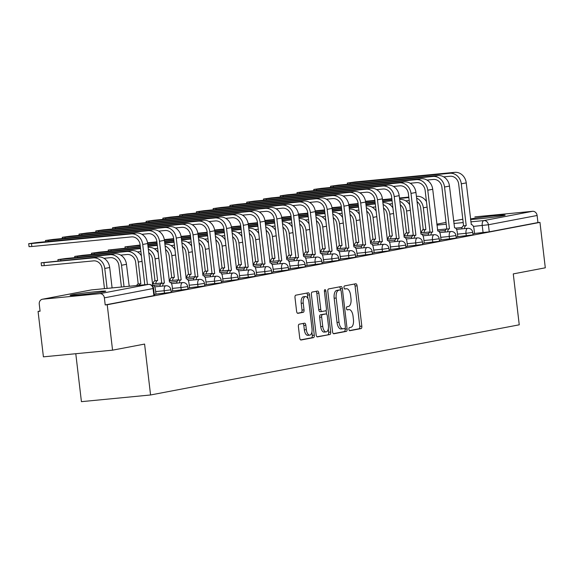 <?xml version="1.0" encoding="UTF-8"?>
<svg xmlns="http://www.w3.org/2000/svg" width="574" height="574" viewBox="0 0 574 574"><rect width="100%" height="100%" fill="white"/><g stroke="black" fill="none" stroke-linecap="round" stroke-linejoin="round"><path stroke-width="0.86" d="M348.899 329.289A1.579 0.746 84.5 0 0 349.788 330.724A1.579 0.746 84.5 0 0 349.817 330.717L361.032 328.586A2.26 1.069 84.5 0 0 361.821 326.147L357.085 285.809A2.26 1.069 84.5 0 0 355.808 283.764A2.26 1.069 84.5 0 0 355.765 283.771L344.558 285.902A1.579 0.746 84.5 0 0 343.998 287.61A1.579 0.746 84.5 0 0 344.888 289.045A1.579 0.746 84.5 0 0 344.924 289.038L346.373 288.765A7.225 3.422 84.5 0 1 346.524 288.744A7.225 3.422 84.5 0 1 350.592 295.294L350.987 298.652A7.225 3.422 84.5 0 1 348.454 306.466L347.005 306.738A1.579 0.746 84.5 0 0 346.445 308.453A1.579 0.746 84.5 0 0 347.342 309.881A1.579 0.746 84.5 0 0 347.37 309.881L348.82 309.601A7.225 3.422 84.5 0 1 348.97 309.58A7.225 3.422 84.5 0 1 353.039 316.131L353.433 319.496A7.225 3.422 84.5 0 1 350.901 327.309L349.451 327.582A1.579 0.746 84.5 0 0 348.899 329.289M103.664 291.743A17.945 0.689 -6.7 0 0 105.76 291.162A17.945 0.689 -6.7 0 0 92.22 292.08A17.945 0.689 -6.7 0 0 72.216 294.778A17.945 0.689 -6.7 0 0 70.121 295.352A17.945 0.689 -6.7 0 0 83.653 294.433A17.945 0.689 -6.7 0 0 103.664 291.743M470.544 219.44A17.945 0.689 -6.7 0 0 485.999 218.091A17.945 0.689 -6.7 0 0 503.082 215.716A17.945 0.689 -6.7 0 0 505.177 215.142A17.945 0.689 -6.7 0 0 491.638 216.061A17.945 0.689 -6.7 0 0 471.634 218.759A17.945 0.689 -6.7 0 0 470.486 218.995M299.19 324.202A2.26 1.069 84.5 0 0 298.401 326.642L299.728 337.964A2.26 1.069 84.5 0 0 301.006 340.009A2.26 1.069 84.5 0 0 301.049 340.002L313.497 337.634A2.26 1.069 84.5 0 0 314.294 335.187L309.551 294.857A2.26 1.069 84.5 0 0 308.281 292.805A2.26 1.069 84.5 0 0 308.231 292.812L295.782 295.187A2.26 1.069 84.5 0 0 294.993 297.626L296.6 311.295A2.26 1.069 84.5 0 0 297.87 313.339A2.26 1.069 84.5 0 0 297.92 313.332L303.244 312.321A2.26 1.069 84.5 0 0 304.033 309.881L303.237 303.101A6.041 2.863 84.5 0 1 305.483 296.55A6.041 2.863 84.5 0 1 308.884 302.024L312.005 328.579A6.041 2.863 84.5 0 1 309.759 335.13A6.041 2.863 84.5 0 1 306.358 329.655L305.842 325.228A2.26 1.069 84.5 0 0 304.564 323.184A2.26 1.069 84.5 0 0 304.521 323.191L299.19 324.202M539.962 222.375L545.3 267.807L513.271 273.898L519.248 324.812L150.567 394.977L144.591 344.07L112.561 350.169L107.223 304.737L539.962 222.375L537.946 222.569L537.113 215.487L488.424 224.757L473.378 226.407M332.547 331.715A2.26 1.069 84.5 0 0 333.817 333.767A2.26 1.069 84.5 0 0 333.86 333.759L346.309 331.385A2.26 1.069 84.5 0 0 347.105 328.945L342.362 288.607A2.26 1.069 84.5 0 0 341.092 286.562A2.26 1.069 84.5 0 0 341.049 286.57L328.593 288.937A2.26 1.069 84.5 0 0 327.804 291.377L332.547 331.715M329.906 334.513L317.458 336.881A2.26 1.069 84.5 0 1 317.408 336.888A2.26 1.069 84.5 0 1 316.138 334.836L311.402 294.505A2.26 1.069 84.5 0 1 312.191 292.058L317.515 291.047A2.26 1.069 84.5 0 1 317.566 291.04A2.26 1.069 84.5 0 1 318.835 293.084L320.758 309.443A2.26 1.069 84.5 0 0 322.028 311.495A2.26 1.069 84.5 0 0 322.079 311.488L325.609 310.814A2.26 1.069 84.5 0 0 326.405 308.374L324.403 291.341A1.579 0.746 84.5 0 1 324.992 289.626A1.579 0.746 84.5 0 1 325.881 291.061L330.696 332.066A2.26 1.069 84.5 0 1 329.906 334.513L317.013 336.773M112.561 350.169L43.409 356.841L38.071 311.409L40.065 311.029M75.79 353.713L81.422 401.656L150.567 394.977M107.223 304.737L105.207 304.93L104.375 297.849A4.599 4.047 -100.8 0 0 99.804 293.673L42.749 299.183A4.599 4.047 -100.8 0 0 42.426 299.226A4.599 4.047 -100.8 0 0 39.254 304.141L40.087 311.216L38.071 311.409M537.946 222.569L489.256 231.831L474.547 233.453M474.849 216.943A4.599 4.047 79.2 0 1 475.172 216.864A4.599 4.047 79.2 0 1 475.494 216.821L532.55 211.311A4.599 4.047 79.2 0 1 537.113 215.487M456.143 237.112L457.801 236.775M439.375 240.305L441.033 239.968M422.608 243.498L424.265 243.161M405.84 246.691L407.497 246.354M389.072 249.884L390.729 249.539M372.304 253.069L374.212 252.711L373.394 247.946A4.599 2.181 84.5 0 0 370.804 243.771A4.599 2.181 84.5 0 0 370.711 243.785L365.638 202.041A11.616 10.217 -100.8 0 0 354.108 191.494L254.411 201.115L246.684 202.206L249.468 202.055L249.597 203.153M355.536 256.262L357.444 255.896L356.626 251.132A4.599 2.181 84.5 0 0 354.036 246.964A4.599 2.181 84.5 0 0 353.943 246.978L348.87 205.227A11.616 10.217 -100.8 0 0 337.34 194.686L237.643 204.308L229.916 205.399L232.7 205.248L232.829 206.346M338.768 259.455L340.676 259.089L339.858 254.325A4.599 2.181 84.5 0 0 337.268 250.156A4.599 2.181 84.5 0 0 337.175 250.171L332.102 208.419A11.616 10.217 -100.8 0 0 320.572 197.872L220.875 207.501L213.148 208.584L215.932 208.441L216.061 209.539M322 262.648L323.908 262.282L323.09 257.518A4.599 2.181 84.5 0 0 320.5 253.349A4.599 2.181 84.5 0 0 320.407 253.364L315.334 211.612A11.616 10.217 -100.8 0 0 303.804 201.065L204.107 210.694L196.38 211.777L199.164 211.634L199.293 212.732M305.232 265.834L307.14 265.475L306.322 260.711A4.599 2.181 84.5 0 0 303.732 256.542A4.599 2.181 84.5 0 0 303.639 256.549L298.566 214.805A11.616 10.217 -100.8 0 0 287.036 204.258L187.339 213.88L179.612 214.97L182.396 214.827L182.525 215.917M288.464 269.027L290.372 268.668L289.554 263.904A4.599 2.181 84.5 0 0 286.964 259.728A4.599 2.181 84.5 0 0 286.871 259.742L281.798 217.998A11.616 10.217 -100.8 0 0 270.268 207.451L170.571 217.072L162.844 218.163L165.628 218.012L165.757 219.11M271.696 272.219L273.604 271.854L272.786 267.089A4.599 2.181 84.5 0 0 270.196 262.921A4.599 2.181 84.5 0 0 270.103 262.935L265.03 221.184A11.616 10.217 -100.8 0 0 253.5 210.644L153.803 220.265L146.076 221.356L148.86 221.205L148.989 222.303M254.928 275.412L256.836 275.046L256.018 270.282A4.599 2.181 84.5 0 0 253.428 266.114A4.599 2.181 84.5 0 0 253.335 266.128L248.262 224.377A11.616 10.217 -100.8 0 0 236.732 213.829L137.035 223.458L129.308 224.542L132.092 224.398L132.221 225.496M238.16 278.605L239.817 278.261M221.392 281.791L223.049 281.454M204.624 284.984L206.281 284.647M187.856 288.177L189.513 287.839M171.088 291.37L172.745 291.032M154.32 294.562L155.977 294.218M164.48 293.271L164.186 290.76L170.909 289.813L171.203 292.324L155.963 294.089M181.248 290.078L180.953 287.567L187.676 286.62L187.971 289.131L172.731 290.903M198.016 286.885L197.721 284.374L204.444 283.427L204.739 285.938L189.499 287.71M214.784 283.692L214.489 281.181L221.212 280.234L221.507 282.745L206.267 284.517M231.552 280.499L231.257 277.988L237.98 277.048L238.275 279.56L223.035 281.325M248.32 277.314L248.025 274.803L254.748 273.855L255.043 276.367L239.803 278.132M265.088 274.121L264.793 271.61L271.516 270.663L271.811 273.174L256.571 274.946M281.856 270.928L281.561 268.417L288.284 267.47L288.579 269.981L273.339 271.753M298.623 267.735L298.329 265.224L305.052 264.277L305.346 266.788L290.107 268.56M315.391 264.549L315.097 262.038L321.82 261.091L322.114 263.602L306.875 265.367M332.159 261.357L331.865 258.845L338.588 257.898L338.882 260.409L323.636 262.174M348.927 258.164L348.633 255.652L355.356 254.705L355.65 257.217L340.404 258.989M365.695 254.971L365.401 252.46L372.124 251.512L372.418 254.024L357.172 255.796M382.463 251.778L382.169 249.267L388.892 248.327L389.186 250.838L373.939 252.603M399.231 248.592L398.937 246.081L405.66 245.134L405.954 247.645L390.707 249.41M415.999 245.399L415.705 242.888L422.428 241.941L422.722 244.452L407.475 246.217M432.767 242.206L432.473 239.695L439.196 238.748L439.49 241.259L424.243 243.032M449.535 239.014L449.241 236.502L455.964 235.555L456.258 238.067L441.011 239.839M466.303 235.821L466.009 233.309L472.732 232.37L473.026 234.881L457.779 236.646M472.911 233.927L474.569 233.582M105.207 304.93L154.435 295.517L153.602 288.435L104.375 297.849M347.105 309.766A7.225 3.422 84.5 0 0 347.019 309.773L348.82 309.601M344.658 288.93A7.225 3.422 84.5 0 0 344.565 288.93L346.373 288.765M349.451 330.602L359.015 328.78A2.26 1.069 84.5 0 0 359.805 326.341L355.069 286.003A2.26 1.069 84.5 0 0 354.187 284.065M340.482 289.956L340.346 288.801A2.26 1.069 84.5 0 0 339.471 286.871M333.422 333.652L344.292 331.585A2.26 1.069 84.5 0 0 345.089 329.139L344.996 328.357M344.78 328.472A1.579 0.746 84.5 0 0 345.34 326.764L341.178 291.355A1.579 0.746 84.5 0 0 340.289 289.92A1.579 0.746 84.5 0 0 340.253 289.927L338.725 290.222A7.225 3.422 84.5 0 0 336.192 298.035L339.033 322.236A7.225 3.422 84.5 0 0 343.101 328.78A7.225 3.422 84.5 0 0 343.252 328.766L344.78 328.472M338.301 290.114A1.579 0.746 84.5 0 0 338.273 290.114A1.579 0.746 84.5 0 0 338.237 290.121L340.253 289.927M342.958 328.794L341.236 328.959A7.225 3.422 84.5 0 1 341.085 328.981A7.225 3.422 84.5 0 1 337.017 322.43L334.176 298.229A7.225 3.422 84.5 0 1 336.708 290.415L338.237 290.121M321.985 311.495L320.062 311.682A2.26 1.069 84.5 0 1 320.012 311.689A2.26 1.069 84.5 0 1 318.742 309.637L316.819 293.285A2.26 1.069 84.5 0 0 315.944 291.348M326.111 310.398L326.556 314.165M328.285 328.902L328.68 332.26L330.696 332.066M322.753 326.419A6.041 2.863 84.5 0 0 326.154 331.894A6.041 2.863 84.5 0 0 328.4 325.343L327.295 315.994A2.26 1.069 84.5 0 0 326.025 313.942A2.26 1.069 84.5 0 0 325.982 313.949L322.445 314.624A2.26 1.069 84.5 0 0 321.655 317.063L322.753 326.419L320.737 326.613A6.041 2.863 84.5 0 0 324.138 332.088L326.154 331.894M324.059 314.136A2.26 1.069 84.5 0 0 324.009 314.136A2.26 1.069 84.5 0 0 323.966 314.143L325.982 313.949M320.737 326.613L319.639 317.257A2.26 1.069 84.5 0 1 320.428 314.817L323.966 314.143M327.89 334.707A2.26 1.069 84.5 0 0 328.68 332.26M309.759 335.13L307.75 335.324A6.041 2.863 84.5 0 1 304.342 329.849L303.825 325.422A2.26 1.069 84.5 0 0 302.95 323.492M305.483 296.55L303.467 296.744A6.041 2.863 84.5 0 0 301.221 303.294L303.237 303.101M297.476 313.232L301.228 312.514A2.26 1.069 84.5 0 0 302.017 310.075L301.221 303.294M307.958 298.667L307.535 295.05A2.26 1.069 84.5 0 0 306.659 293.113M300.611 339.894L311.481 337.828A2.26 1.069 84.5 0 0 312.278 335.388L311.89 332.138M374.879 200.369L365.53 201.287M421.467 232.786A4.599 2.181 -95.5 0 1 423.11 229.787L425.886 229.5L423.339 207.817A11.616 10.217 -100.8 0 0 416.602 198.095M425.886 229.5L425.729 229.535A4.599 2.181 84.5 0 0 424.093 232.535M417.018 201.596A8.624 7.591 79.2 0 1 420.72 208.068L423.268 229.758M405.761 200.85L409.183 200.52M426.453 201.56A11.616 10.217 -100.8 0 0 416.753 196.33L416.401 196.358M408.781 197.097L399.454 197.994M391.834 198.733L382.499 199.63M408.839 197.556L399.504 198.453M391.884 199.192L382.557 200.089M374.937 200.828L365.602 201.732M474.569 233.611L474.002 228.796A4.599 2.181 84.5 0 0 471.412 224.628A4.599 2.181 84.5 0 0 471.319 224.642L466.246 182.891A11.616 10.217 -100.8 0 0 454.716 172.344L355.019 181.965L347.292 183.056L350.075 182.912L350.205 184.003M461.79 228.897A4.599 2.181 -95.5 0 1 463.426 225.891L466.21 225.611L461.302 183.831A11.616 10.217 -100.8 0 0 449.765 173.283L350.075 182.912M443.724 176.871L450.116 176.254A8.624 7.591 79.2 0 1 458.683 184.082L463.591 225.862M466.21 225.611L466.052 225.639A4.599 2.181 84.5 0 0 464.409 228.646M358.111 203.562L348.762 204.48M404.699 235.979A4.599 2.181 -95.5 0 1 406.342 232.979L409.119 232.692L406.571 211.002A11.616 10.217 -100.8 0 0 399.834 201.28M409.119 232.692L408.961 232.728A4.599 2.181 84.5 0 0 407.325 235.727M400.25 204.789A8.624 7.591 79.2 0 1 403.953 211.261L406.5 232.951M388.993 204.043L392.415 203.713M409.685 204.753A11.616 10.217 -100.8 0 0 399.985 199.515L399.633 199.551M392.013 200.29L382.686 201.187M375.066 201.926L365.731 202.823M392.071 200.749L382.736 201.646M375.116 202.385L365.789 203.282M358.169 204.021L348.834 204.918M341.343 206.755L331.994 207.673M387.931 239.171A4.599 2.181 -95.5 0 1 389.574 236.172L392.351 235.885L389.803 214.195A11.616 10.217 -100.8 0 0 383.066 204.473M392.351 235.885L392.193 235.914A4.599 2.181 84.5 0 0 390.557 238.92M383.482 207.982A8.624 7.591 79.2 0 1 387.185 214.454L389.732 236.136M372.225 207.236L375.647 206.905M392.917 207.946A11.616 10.217 -100.8 0 0 383.217 202.708L382.865 202.744M375.245 203.476L365.918 204.38M358.298 205.119L348.963 206.016M375.303 203.935L365.968 204.839M358.348 205.571L349.021 206.475M341.401 207.214L332.066 208.111M457.801 236.797L457.234 231.989A4.599 2.181 84.5 0 0 454.644 227.813A4.599 2.181 84.5 0 0 454.551 227.828L449.478 186.084A11.616 10.217 -100.8 0 0 437.948 175.536L338.251 185.158L330.524 186.249L333.307 186.098L333.437 187.196M445.022 232.09A4.599 2.181 -95.5 0 1 446.658 229.083L449.442 228.804L444.534 187.024A11.616 10.217 -100.8 0 0 432.997 176.476L333.307 186.098M426.956 180.064L433.348 179.447A8.624 7.591 79.2 0 1 441.915 187.275L446.823 229.055M449.442 228.804L449.284 228.832A4.599 2.181 84.5 0 0 447.641 231.831M441.033 239.989L440.466 235.175A4.599 2.181 84.5 0 0 437.876 231.006A4.599 2.181 84.5 0 0 437.783 231.021L432.71 189.277A11.616 10.217 -100.8 0 0 421.18 178.729L321.483 188.351L313.756 189.442L316.539 189.291L316.669 190.389M428.254 235.275A4.599 2.181 -95.5 0 1 429.89 232.276L432.674 231.996L427.766 190.216A11.616 10.217 -100.8 0 0 416.229 179.669L316.539 189.291M410.188 183.25L416.581 182.632A8.624 7.591 79.2 0 1 425.147 190.468L430.055 232.248M432.674 231.996L432.516 232.025A4.599 2.181 84.5 0 0 430.873 235.024M324.575 209.941L315.226 210.866M371.163 242.364A4.599 2.181 -95.5 0 1 372.806 239.358L375.583 239.078L373.035 217.388A11.616 10.217 -100.8 0 0 366.298 207.666M375.583 239.078L375.425 239.107A4.599 2.181 84.5 0 0 373.789 242.113M366.714 211.175A8.624 7.591 79.2 0 1 370.417 217.639L372.964 239.329M355.457 210.428L358.879 210.098M376.149 211.139A11.616 10.217 -100.8 0 0 366.449 205.901L366.097 205.937M358.477 206.669L349.15 207.573M341.53 208.305L332.195 209.209M358.535 207.128L349.2 208.032M341.58 208.764L332.253 209.668M324.633 210.4L315.298 211.304M307.808 213.133L298.458 214.052M354.395 245.557A4.599 2.181 -95.5 0 1 356.038 242.551L358.822 242.271L356.267 220.581A11.616 10.217 -100.8 0 0 349.53 210.859M358.822 242.271L358.657 242.3A4.599 2.181 84.5 0 0 357.021 245.299M349.946 214.36A8.624 7.591 79.2 0 1 353.649 220.832L356.196 242.522M338.689 213.621L342.111 213.291M359.381 214.324A11.616 10.217 -100.8 0 0 349.681 209.094L349.329 209.13M341.709 209.862L332.382 210.766M324.762 211.497L315.427 212.402M341.767 210.321L332.432 211.218M324.812 211.957L315.485 212.861M307.865 213.593L298.53 214.497M291.04 216.326L281.691 217.245M337.627 248.743A4.599 2.181 -95.5 0 1 339.27 245.744L342.054 245.457L339.499 223.774A11.616 10.217 -100.8 0 0 332.762 214.052M342.054 245.457L341.889 245.493A4.599 2.181 84.5 0 0 340.253 248.492M333.178 217.553A8.624 7.591 79.2 0 1 336.881 224.025L339.428 245.715M321.921 216.807L325.343 216.477M342.613 217.517A11.616 10.217 -100.8 0 0 332.913 212.287L332.561 212.315M324.941 213.054L315.614 213.951M307.994 214.69L298.659 215.587M324.999 213.514L315.664 214.411M308.044 215.15L298.717 216.046M291.097 216.785L281.762 217.682M424.265 243.182L423.698 238.368A4.599 2.181 84.5 0 0 421.108 234.199A4.599 2.181 84.5 0 0 421.015 234.214L415.942 192.462A11.616 10.217 -100.8 0 0 404.412 181.915L304.715 191.544L296.988 192.627L299.772 192.484L299.901 193.582M411.486 238.468A4.599 2.181 -95.5 0 1 413.122 235.469L415.906 235.182L410.998 193.402A11.616 10.217 -100.8 0 0 399.461 182.862L299.772 192.484M393.42 186.442L399.813 185.825A8.624 7.591 79.2 0 1 408.379 193.66L413.287 235.44M415.906 235.182L415.748 235.218A4.599 2.181 84.5 0 0 414.105 238.217M407.497 246.375L406.93 241.561A4.599 2.181 84.5 0 0 404.34 237.392A4.599 2.181 84.5 0 0 404.247 237.406L399.174 195.655A11.616 10.217 -100.8 0 0 387.644 185.108L287.947 194.737L280.22 195.82L283.004 195.677L283.133 196.774M394.718 241.661A4.599 2.181 -95.5 0 1 396.354 238.662L399.138 238.375L394.23 196.595A11.616 10.217 -100.8 0 0 382.693 186.048L283.004 195.677M376.652 189.635L383.045 189.018A8.624 7.591 79.2 0 1 391.611 196.853L396.519 238.626M399.138 238.375L398.98 238.404A4.599 2.181 84.5 0 0 397.337 241.41M390.729 249.568L390.162 244.754A4.599 2.181 84.5 0 0 387.572 240.585A4.599 2.181 84.5 0 0 387.479 240.592L382.406 198.848A11.616 10.217 -100.8 0 0 370.876 188.301L271.179 197.922L263.452 199.013L266.236 198.869L266.365 199.96M377.95 244.854A4.599 2.181 -95.5 0 1 379.586 241.848L382.37 241.568L377.462 199.788A11.616 10.217 -100.8 0 0 365.925 189.241L266.236 198.869M359.884 192.828L366.277 192.211A8.624 7.591 79.2 0 1 374.844 200.039L379.751 241.819M382.37 241.568L382.212 241.597A4.599 2.181 84.5 0 0 380.569 244.603M274.272 219.519L264.923 220.438M320.859 251.936A4.599 2.181 -95.5 0 1 322.502 248.937L325.286 248.65L322.732 226.96A11.616 10.217 -100.8 0 0 315.994 217.237M325.286 248.65L325.121 248.678A4.599 2.181 84.5 0 0 323.485 251.685M316.41 220.746A8.624 7.591 79.2 0 1 320.113 227.218L322.66 248.901M305.153 220L308.575 219.67M325.845 220.71A11.616 10.217 -100.8 0 0 316.145 215.472L315.793 215.508M308.173 216.247L298.846 217.144M291.226 217.883L281.891 218.78M308.231 216.707L298.896 217.603M291.276 218.342L281.949 219.239M274.329 219.978L264.994 220.875M361.182 248.047A4.599 2.181 -95.5 0 1 362.818 245.041L365.602 244.761L360.694 202.981A11.616 10.217 -100.8 0 0 349.157 192.434L249.468 202.055M343.116 196.021L349.509 195.404A8.624 7.591 79.2 0 1 358.076 203.232L362.983 245.012M365.602 244.761L365.444 244.789A4.599 2.181 84.5 0 0 363.801 247.789M257.504 222.712L248.155 223.63M304.091 255.129A4.599 2.181 -95.5 0 1 305.734 252.129L308.518 251.843L305.964 230.152A11.616 10.217 -100.8 0 0 299.226 220.43M308.518 251.843L308.353 251.871A4.599 2.181 84.5 0 0 306.717 254.878M299.642 223.939A8.624 7.591 79.2 0 1 303.345 230.404L305.892 252.094M288.385 223.193L291.807 222.863M309.077 223.903A11.616 10.217 -100.8 0 0 299.377 218.665L299.025 218.701M291.405 219.433L282.078 220.337M274.458 221.069L265.123 221.973M291.463 219.892L282.128 220.796M274.508 221.528L265.181 222.432M257.561 223.164L248.226 224.068M344.414 251.233A4.599 2.181 -95.5 0 1 346.05 248.233L348.834 247.946L343.926 206.174A11.616 10.217 -100.8 0 0 332.389 195.626L232.7 205.248M326.348 199.207L332.741 198.59A8.624 7.591 79.2 0 1 341.308 206.425L346.215 248.205M348.834 247.946L348.676 247.982A4.599 2.181 84.5 0 0 347.033 250.982M240.736 225.898L231.387 226.823M287.323 258.322A4.599 2.181 -95.5 0 1 288.966 255.315L291.75 255.035L289.196 233.345A11.616 10.217 -100.8 0 0 282.458 223.623M291.75 255.035L291.585 255.064A4.599 2.181 84.5 0 0 289.949 258.063M282.874 227.125A8.624 7.591 79.2 0 1 286.577 233.596L289.124 255.287M271.617 226.386L275.039 226.056M292.31 227.089A11.616 10.217 -100.8 0 0 282.609 221.858L282.257 221.894M274.637 222.626L265.31 223.53M257.69 224.262L248.355 225.166M274.695 223.085L265.36 223.989M257.74 224.721L248.413 225.625M240.793 226.357L231.458 227.261M327.646 254.426A4.599 2.181 -95.5 0 1 329.282 251.426L332.066 251.139L327.158 209.359A11.616 10.217 -100.8 0 0 315.621 198.819L215.932 208.441M309.58 202.4L315.973 201.783A8.624 7.591 79.2 0 1 324.54 209.618L329.447 251.398M332.066 251.139L331.908 251.175A4.599 2.181 84.5 0 0 330.265 254.174M223.968 229.091L214.619 230.009M270.555 261.514A4.599 2.181 -95.5 0 1 272.198 258.508L274.982 258.228L272.428 236.538A11.616 10.217 -100.8 0 0 265.69 226.816M274.982 258.228L274.817 258.257A4.599 2.181 84.5 0 0 273.181 261.256M266.106 230.317A8.624 7.591 79.2 0 1 269.809 236.789L272.356 258.479M254.849 229.578L258.271 229.248M275.542 230.282A11.616 10.217 -100.8 0 0 265.841 225.051L265.489 225.08M257.87 225.819L248.542 226.723M240.922 227.455L231.587 228.359M257.927 226.278L248.592 227.175M240.972 227.914L231.645 228.818M224.025 229.55L214.69 230.454M310.878 257.618A4.599 2.181 -95.5 0 1 312.514 254.619L315.298 254.332L310.391 212.552A11.616 10.217 -100.8 0 0 298.853 202.005L199.164 211.634M292.812 205.592L299.205 204.975A8.624 7.591 79.2 0 1 307.772 212.803L312.679 254.583M315.298 254.332L315.14 254.361A4.599 2.181 84.5 0 0 313.497 257.367M207.2 232.283L197.851 233.202M253.787 264.7A4.599 2.181 -95.5 0 1 255.43 261.701L258.214 261.414L255.66 239.731A11.616 10.217 -100.8 0 0 248.922 230.002M258.214 261.414L258.049 261.45A4.599 2.181 84.5 0 0 256.413 264.449M249.338 233.51A8.624 7.591 79.2 0 1 253.041 239.982L255.588 261.672M238.081 232.764L241.503 232.434M258.774 233.475A11.616 10.217 -100.8 0 0 249.073 228.244L248.721 228.273M241.102 229.012L231.774 229.909M224.154 230.648L214.82 231.544M241.159 229.471L231.824 230.368M224.204 231.107L214.877 232.004M207.257 232.743L197.922 233.64M294.11 260.811A4.599 2.181 -95.5 0 1 295.754 257.805L298.53 257.525L293.623 215.745A11.616 10.217 -100.8 0 0 282.085 205.198L182.396 214.827M276.044 208.785L282.437 208.168A8.624 7.591 79.2 0 1 291.004 215.996L295.911 257.776M298.53 257.525L298.372 257.554A4.599 2.181 84.5 0 0 296.729 260.56M190.432 235.476L181.083 236.395M237.019 267.893A4.599 2.181 -95.5 0 1 238.662 264.894L241.446 264.607L238.892 242.917A11.616 10.217 -100.8 0 0 232.154 233.195M241.446 264.607L241.281 264.636A4.599 2.181 84.5 0 0 239.645 267.642M232.57 236.703A8.624 7.591 79.2 0 1 236.273 243.175L238.82 264.858M221.313 235.957L224.735 235.627M242.006 236.667A11.616 10.217 -100.8 0 0 232.305 231.43L231.953 231.466M224.334 232.205L215.006 233.101M207.386 233.84L198.052 234.737M224.391 232.657L215.056 233.561M207.436 234.3L198.109 235.197M190.489 235.936L181.154 236.832M277.342 264.004A4.599 2.181 -95.5 0 1 278.986 260.998L281.762 260.718L276.855 218.938A11.616 10.217 -100.8 0 0 265.317 208.391L165.628 218.012M259.276 211.978L265.669 211.361A8.624 7.591 79.2 0 1 274.236 219.189L279.143 260.969M281.762 260.718L281.604 260.747A4.599 2.181 84.5 0 0 279.961 263.746M173.664 238.662L164.315 239.588M220.251 271.086A4.599 2.181 -95.5 0 1 221.894 268.08L224.678 267.8L222.124 246.11A11.616 10.217 -100.8 0 0 215.393 236.388M224.678 267.8L224.513 267.828A4.599 2.181 84.5 0 0 222.877 270.835M215.802 239.896A8.624 7.591 79.2 0 1 219.505 246.361L222.052 268.051M204.545 239.15L207.967 238.82M225.238 239.86A11.616 10.217 -100.8 0 0 215.537 234.623L215.185 234.658M207.566 235.39L198.238 236.294M190.618 237.026L181.284 237.93M207.623 235.849L198.288 236.753M190.668 237.485L181.341 238.389M173.721 239.121L164.386 240.025M260.574 267.19A4.599 2.181 -95.5 0 1 262.218 264.191L264.994 263.904L260.087 222.131A11.616 10.217 -100.8 0 0 248.556 211.584L148.86 221.205M242.508 215.164L248.901 214.547A8.624 7.591 79.2 0 1 257.468 222.382L262.375 264.162M264.994 263.904L264.836 263.94A4.599 2.181 84.5 0 0 263.193 266.939M156.896 241.855L147.547 242.773M203.49 274.279A4.599 2.181 -95.5 0 1 205.126 271.272L207.91 270.993L205.356 249.303A11.616 10.217 -100.8 0 0 198.626 239.58M207.91 270.993L207.745 271.021A4.599 2.181 84.5 0 0 206.109 274.02M199.034 243.082A8.624 7.591 79.2 0 1 202.737 249.554L205.284 271.244M187.777 242.343L191.199 242.013M208.47 243.046A11.616 10.217 -100.8 0 0 198.769 237.815L198.417 237.851M190.798 238.583L181.47 239.487M173.85 240.219L164.516 241.123M190.855 239.042L181.52 239.946M173.9 240.678L164.573 241.582M156.953 242.314L147.618 243.218M243.807 270.383A4.599 2.181 -95.5 0 1 245.45 267.384L248.226 267.097L243.319 225.317A11.616 10.217 -100.8 0 0 231.788 214.776L132.092 224.398M225.74 218.357L232.133 217.74A8.624 7.591 79.2 0 1 240.7 225.575L245.607 267.348M248.226 267.097L248.068 267.125A4.599 2.181 84.5 0 0 246.425 270.132M140.128 245.048L124.981 246.856L127.765 246.705L127.894 247.803M186.722 277.464A4.599 2.181 -95.5 0 1 188.358 274.465L191.142 274.185L188.588 252.495A11.616 10.217 -100.8 0 0 181.858 242.773M191.142 274.185L190.977 274.214A4.599 2.181 84.5 0 0 189.341 277.213M182.267 246.275A8.624 7.591 79.2 0 1 185.969 252.747L188.516 274.437M171.009 245.536L174.431 245.198M191.702 246.239A11.616 10.217 -100.8 0 0 182.001 241.008L181.649 241.037M174.03 241.776L164.702 242.673M157.082 243.412L147.748 244.316M174.087 242.235L164.752 243.132M157.132 243.871L147.805 244.768M140.185 245.507L127.765 246.705M239.817 278.29L239.25 273.475A4.599 2.181 84.5 0 0 236.66 269.306A4.599 2.181 84.5 0 0 236.567 269.321L231.494 227.569A11.616 10.217 -100.8 0 0 219.964 217.022L120.267 226.651L112.54 227.734L115.324 227.591L115.453 228.689M227.039 273.576A4.599 2.181 -95.5 0 1 228.682 270.576L231.458 270.289L226.551 228.509A11.616 10.217 -100.8 0 0 215.02 217.962L115.324 227.591M208.972 221.55L215.365 220.933A8.624 7.591 79.2 0 1 223.932 228.761L228.839 270.541M231.458 270.289L231.3 270.318A4.599 2.181 84.5 0 0 229.665 273.324M140.314 246.605L108.213 250.042L110.997 249.898L111.126 250.996M169.954 280.657A4.599 2.181 -95.5 0 1 171.59 277.658L174.374 277.371L171.82 255.688A11.616 10.217 -100.8 0 0 165.09 245.959M174.374 277.371L174.209 277.407A4.599 2.181 84.5 0 0 172.573 280.406M165.499 249.468A8.624 7.591 79.2 0 1 169.201 255.939L171.748 277.629M154.241 248.721L157.663 248.391M174.934 249.432A11.616 10.217 -100.8 0 0 165.233 244.201L164.882 244.23M157.262 244.969L147.934 245.866M157.319 245.428L147.984 246.325M140.365 247.064L110.997 249.898M223.049 281.475L222.482 276.668A4.599 2.181 84.5 0 0 219.892 272.492A4.599 2.181 84.5 0 0 219.799 272.507L214.726 230.762A11.616 10.217 -100.8 0 0 203.196 220.215L103.499 229.837L95.772 230.927L98.556 230.777L98.685 231.874M210.271 276.768A4.599 2.181 -95.5 0 1 211.914 273.762L214.69 273.482L209.783 231.702A11.616 10.217 -100.8 0 0 198.252 221.155L98.556 230.777M192.204 224.743L198.597 224.125A8.624 7.591 79.2 0 1 207.164 231.953L212.071 273.733M214.69 273.482L214.532 273.511A4.599 2.181 84.5 0 0 212.897 276.51M140.494 248.162L99.173 252.151L91.445 253.234L94.229 253.091L94.358 254.189M153.186 283.85A4.599 2.181 -95.5 0 1 154.822 280.851L157.606 280.564L155.052 258.874A11.616 10.217 -100.8 0 0 148.322 249.152M157.606 280.564L157.441 280.593A4.599 2.181 84.5 0 0 155.805 283.599M148.731 252.66A8.624 7.591 79.2 0 1 152.433 259.132L154.98 280.815M137.48 251.914L140.895 251.584M158.166 252.625A11.616 10.217 -100.8 0 0 148.465 247.387L148.114 247.423M140.551 248.614L94.229 253.091M206.281 284.668L205.714 279.861A4.599 2.181 84.5 0 0 203.124 275.685A4.599 2.181 84.5 0 0 203.031 275.699L197.958 233.955A11.616 10.217 -100.8 0 0 186.428 223.408L86.731 233.03L79.004 234.12L81.788 233.97L81.917 235.067M193.503 279.961A4.599 2.181 -95.5 0 1 195.146 276.955L197.922 276.675L193.015 234.895A11.616 10.217 -100.8 0 0 181.484 224.348L81.788 233.97M175.436 227.935L181.829 227.318A8.624 7.591 79.2 0 1 190.396 235.146L195.303 276.926M197.922 276.675L197.765 276.704A4.599 2.181 84.5 0 0 196.129 279.703M141.398 255.817A11.616 10.217 -100.8 0 0 131.697 250.58L82.405 255.337L74.677 256.427L77.461 256.277L77.59 257.374M136.734 285.536A4.599 2.181 -95.5 0 1 138.054 284.037L140.838 283.757L138.284 262.067A11.616 10.217 -100.8 0 0 126.754 251.52L77.461 256.277M140.838 283.757L140.673 283.786A4.599 2.181 84.5 0 0 139.353 285.285M120.712 255.107L127.098 254.49A8.624 7.591 79.2 0 1 135.665 262.318L138.212 284.008M189.513 287.861L188.946 283.047A4.599 2.181 84.5 0 0 186.356 278.878A4.599 2.181 84.5 0 0 186.263 278.892L181.19 237.141A11.616 10.217 -100.8 0 0 169.66 226.601L69.963 236.223L62.236 237.313L65.02 237.162L65.149 238.26M176.735 283.147A4.599 2.181 -95.5 0 1 178.378 280.148L181.154 279.861L176.247 238.088A11.616 10.217 -100.8 0 0 164.716 227.541L65.02 237.162M158.668 231.121L165.061 230.504A8.624 7.591 79.2 0 1 173.628 238.339L178.536 280.119M181.154 279.861L180.997 279.897A4.599 2.181 84.5 0 0 179.361 282.896M130.061 286.182A4.599 2.181 84.5 0 0 129.265 285.96A4.599 2.181 84.5 0 0 129.172 285.974L126.467 264.32A11.616 10.217 -100.8 0 0 114.929 253.773L65.637 258.53L57.909 259.62L60.693 259.47L60.822 260.567M124.049 286.763L121.523 265.26A11.616 10.217 -100.8 0 0 109.986 254.713L60.693 259.47M103.944 258.3L110.33 257.683A8.624 7.591 79.2 0 1 118.897 265.511L121.423 287.014M172.745 291.054L172.178 286.239A4.599 2.181 84.5 0 0 169.588 282.071A4.599 2.181 84.5 0 0 169.495 282.085L164.422 240.334A11.616 10.217 -100.8 0 0 152.892 229.787L53.195 239.415L45.468 240.499L48.252 240.355L48.381 241.453M159.967 286.34A4.599 2.181 -95.5 0 1 161.61 283.341L164.386 283.054L159.479 241.274A11.616 10.217 -100.8 0 0 147.948 230.726L48.252 240.355M141.9 234.314L148.293 233.697A8.624 7.591 79.2 0 1 156.86 241.532L161.768 283.305M164.386 283.054L164.229 283.082A4.599 2.181 84.5 0 0 162.593 286.089M112.095 287.918L109.699 267.513A11.616 10.217 -100.8 0 0 98.161 256.965L41.141 262.813L43.925 262.662L44.27 265.633L41.486 265.776L41.141 262.813M107.094 288.399L104.755 268.453A11.616 10.217 -100.8 0 0 93.218 257.905L43.925 262.662M44.27 265.633L93.562 260.869A8.624 7.591 79.2 0 1 102.129 268.704L104.475 288.65M155.977 294.247L155.411 289.432A4.599 2.181 84.5 0 0 152.82 285.264A4.599 2.181 84.5 0 0 152.727 285.278L147.654 243.527A11.616 10.217 -100.8 0 0 136.124 232.979L36.427 242.601L28.7 243.692L31.484 243.548L31.828 246.511L29.052 246.662L28.7 243.692M31.828 246.511L131.525 236.89A8.624 7.591 79.2 0 1 140.092 244.718L144.799 284.761M147.418 284.51L142.711 244.467A11.616 10.217 -100.8 0 0 131.181 233.919L31.484 243.548M99.804 293.673L148.494 284.41L91.445 289.913L42.749 299.183M483.071 232.635L482.239 225.553A4.599 2.181 84.5 0 1 483.853 220.581L532.55 211.311M462.07 227.505L455.569 228.129M446.816 228.976L437.481 229.873M436.922 225.108L446.256 224.212M453.869 223.473L463.204 222.576M470.824 221.837L483.853 220.581A4.599 4.047 79.2 0 1 488.424 224.757L489.256 231.831M462.809 219.232L453.582 220.99L462.809 219.218M446.041 222.425L436.814 224.183L446.041 222.411M170.909 289.813A4.599 4.599 0 0 0 165.893 285.766A4.599 2.181 -95.5 0 0 165.8 285.78A4.599 2.181 -95.5 0 0 164.186 290.76L155.662 291.578M187.676 286.62A4.599 4.599 0 0 0 182.661 282.58A4.599 2.181 -95.5 0 0 182.568 282.587A4.599 2.181 -95.5 0 0 180.953 287.567L172.43 288.392M204.444 283.427A4.599 4.599 0 0 0 199.429 279.387A4.599 2.181 -95.5 0 0 199.336 279.402A4.599 2.181 -95.5 0 0 197.721 284.374L189.198 285.199M221.212 280.234A4.599 4.599 0 0 0 216.197 276.194A4.599 2.181 -95.5 0 0 216.104 276.209A4.599 2.181 -95.5 0 0 214.489 281.181L205.966 282.006M237.98 277.048A4.599 4.599 0 0 0 232.965 273.002A4.599 2.181 -95.5 0 0 232.872 273.016A4.599 2.181 -95.5 0 0 231.257 277.988L222.734 278.813M254.748 273.855A4.599 4.599 0 0 0 249.733 269.809A4.599 2.181 -95.5 0 0 249.64 269.823A4.599 2.181 -95.5 0 0 248.025 274.803L239.502 275.62M271.516 270.663A4.599 4.599 0 0 0 266.501 266.623A4.599 2.181 -95.5 0 0 266.408 266.63A4.599 2.181 -95.5 0 0 264.793 271.61L256.269 272.435M288.284 267.47A4.599 4.599 0 0 0 283.269 263.43A4.599 2.181 -95.5 0 0 283.176 263.444A4.599 2.181 -95.5 0 0 281.561 268.417L273.037 269.242M305.052 264.277A4.599 4.599 0 0 0 300.037 260.237A4.599 2.181 -95.5 0 0 299.944 260.252A4.599 2.181 -95.5 0 0 298.329 265.224L289.805 266.049M321.82 261.091A4.599 4.599 0 0 0 316.805 257.044A4.599 2.181 -95.5 0 0 316.712 257.059A4.599 2.181 -95.5 0 0 315.097 262.038L306.573 262.856M338.588 257.898A4.599 4.599 0 0 0 333.573 253.852A4.599 2.181 -95.5 0 0 333.48 253.866A4.599 2.181 -95.5 0 0 331.865 258.845L323.341 259.663M355.356 254.705A4.599 4.599 0 0 0 350.341 250.666A4.599 2.181 -95.5 0 0 350.248 250.68A4.599 2.181 -95.5 0 0 348.633 255.652L340.109 256.478M372.124 251.512A4.599 4.599 0 0 0 367.109 247.473A4.599 2.181 -95.5 0 0 367.016 247.487A4.599 2.181 -95.5 0 0 365.401 252.46L356.877 253.285M388.892 248.327A4.599 4.599 0 0 0 383.877 244.28A4.599 2.181 -95.5 0 0 383.784 244.294A4.599 2.181 -95.5 0 0 382.169 249.267L373.645 250.092M405.66 245.134A4.599 4.599 0 0 0 400.645 241.087A4.599 2.181 -95.5 0 0 400.552 241.102A4.599 2.181 -95.5 0 0 398.937 246.081L390.413 246.899M422.428 241.941A4.599 4.599 0 0 0 417.413 237.894A4.599 2.181 -95.5 0 0 417.32 237.909A4.599 2.181 -95.5 0 0 415.705 242.888L407.181 243.706M439.196 238.748A4.599 4.599 0 0 0 434.181 234.709A4.599 2.181 -95.5 0 0 434.088 234.723A4.599 2.181 -95.5 0 0 432.473 239.695L423.949 240.52M455.964 235.555A4.599 4.599 0 0 0 450.949 231.516A4.599 2.181 -95.5 0 0 450.855 231.53A4.599 2.181 -95.5 0 0 449.241 236.502L440.717 237.327M472.732 232.37A4.599 4.599 0 0 0 467.717 228.323A4.599 2.181 -95.5 0 0 467.623 228.337A4.599 2.181 -95.5 0 0 466.009 233.309L457.485 234.135M153.897 295.66L153.064 288.586A4.599 4.047 79.2 0 0 148.494 284.41A4.599 2.181 -95.5 0 1 148.594 284.395A4.599 2.181 -95.5 0 1 148.766 284.388M153.602 288.435A4.599 4.599 0 0 0 148.594 284.395L91.539 289.899A4.599 4.599 0 0 0 91.115 289.963A4.599 4.047 -100.8 0 1 91.445 289.913A4.599 2.181 -95.5 0 1 91.539 289.899A4.599 2.181 -95.5 0 1 91.632 289.899M42.426 299.226L91.115 289.963A4.599 4.047 -100.8 0 0 90.8 290.035M355.069 286.003L357.085 285.809M359.805 326.341L361.821 326.147M359.015 328.78L361.032 328.586M340.346 288.801L342.362 288.607M345.089 329.139L347.105 328.945M344.292 331.585L346.309 331.385M336.708 290.415L338.725 290.222M334.176 298.229L336.192 298.035M337.017 322.43L339.033 322.236M316.819 293.285L318.835 293.084M318.742 309.637L320.758 309.443M324.389 291.205L325.881 291.061M320.428 314.817L322.445 314.624M319.639 317.257L321.655 317.063M303.825 325.422L305.842 325.228M304.342 329.849L306.358 329.655M302.017 310.075L304.033 309.881M301.228 312.514L303.244 312.321M307.535 295.05L309.551 294.857M312.278 335.388L314.294 335.187M311.481 337.828L313.497 337.634M427.099 207.099L423.339 207.817M423.11 229.787L425.729 229.535M461.302 183.831L466.246 182.891M466.052 225.639L463.426 225.891M449.765 173.283L454.716 172.344M410.331 210.292L406.571 211.002M406.342 232.979L408.961 232.728M393.563 213.485L389.803 214.195M389.574 236.172L392.193 235.914M444.534 187.024L449.478 186.084M449.284 228.832L446.658 229.083M432.997 176.476L437.948 175.536M427.766 190.216L432.71 189.277M432.516 232.025L429.89 232.276M416.229 179.669L421.18 178.729M376.795 216.671L373.035 217.388M372.806 239.358L375.425 239.107M360.027 219.864L356.267 220.581M356.038 242.551L358.657 242.3M343.259 223.056L339.499 223.774M339.27 245.744L341.889 245.493M410.998 193.402L415.942 192.462M415.748 235.218L413.122 235.469M399.461 182.862L404.412 181.915M394.23 196.595L399.174 195.655M398.98 238.404L396.354 238.662M382.693 186.048L387.644 185.108M377.462 199.788L382.406 198.848M382.212 241.597L379.586 241.848M365.925 189.241L370.876 188.301M326.491 226.249L322.732 226.96M322.502 248.937L325.121 248.678M360.694 202.981L365.638 202.041M365.444 244.789L362.818 245.041M349.157 192.434L354.108 191.494M309.723 229.442L305.964 230.152M305.734 252.129L308.353 251.871M343.926 206.174L348.87 205.227M348.676 247.982L346.05 248.233M332.389 195.626L337.34 194.686M292.955 232.628L289.196 233.345M288.966 255.315L291.585 255.064M327.158 209.359L332.102 208.419M331.908 251.175L329.282 251.426M315.621 198.819L320.572 197.872M276.187 235.821L272.428 236.538M272.198 258.508L274.817 258.257M310.391 212.552L315.334 211.612M315.14 254.361L312.514 254.619M298.853 202.005L303.804 201.065M259.419 239.014L255.66 239.731M255.43 261.701L258.049 261.45M293.623 215.745L298.566 214.805M298.372 257.554L295.754 257.805M282.085 205.198L287.036 204.258M242.651 242.206L238.892 242.917M238.662 264.894L241.281 264.636M276.855 218.938L281.798 217.998M281.604 260.747L278.986 260.998M265.317 208.391L270.268 207.451M225.883 245.392L222.124 246.11M221.894 268.08L224.513 267.828M260.087 222.131L265.03 221.184M264.836 263.94L262.218 264.191M248.556 211.584L253.5 210.644M209.115 248.585L205.356 249.303M205.126 271.272L207.745 271.021M243.319 225.317L248.262 224.377M248.068 267.125L245.45 267.384M231.788 214.776L236.732 213.829M192.347 251.778L188.588 252.495M188.358 274.465L190.977 274.214M226.551 228.509L231.494 227.569M231.3 270.318L228.682 270.576M215.02 217.962L219.964 217.022M175.579 254.971L171.82 255.688M171.59 277.658L174.209 277.407M209.783 231.702L214.726 230.762M214.532 273.511L211.914 273.762M198.252 221.155L203.196 220.215M158.811 258.164L155.052 258.874M154.822 280.851L157.441 280.593M193.015 234.895L197.958 233.955M197.765 276.704L195.146 276.955M181.484 224.348L186.428 223.408M142.043 261.349L138.284 262.067M138.054 284.037L140.673 283.786M131.697 250.58L126.754 251.52M176.247 238.088L181.19 237.141M180.997 279.897L178.378 280.148M164.716 227.541L169.66 226.601M126.467 264.32L121.523 265.26M114.929 253.773L109.986 254.713M159.479 241.274L164.422 240.334M164.229 283.082L161.61 283.341M147.948 230.726L152.892 229.787M109.699 267.513L104.755 268.453M98.161 256.965L93.218 257.905M142.711 244.467L147.654 243.527M131.181 233.919L136.124 232.979M420.692 232.865L430.019 231.961M438.522 231.143L445.381 230.483M456.524 229.406L467.717 228.323M403.924 236.058L413.251 235.153M421.754 234.336L428.613 233.668M439.756 232.599L450.949 231.516M387.156 239.243L396.483 238.346M404.986 237.528L411.845 236.861M422.988 235.785L434.181 234.709M370.388 242.436L379.715 241.539M388.218 240.714L395.077 240.054M406.22 238.978L417.413 237.894M353.62 245.629L362.947 244.725M371.45 243.907L378.309 243.247M389.452 242.171L400.645 241.087M336.852 248.822L346.179 247.918M354.682 247.1L361.541 246.44M372.684 245.363L383.877 244.28M320.084 252.015L329.411 251.111M337.914 250.293L344.773 249.625M355.916 248.556L367.109 247.473M303.316 255.2L312.643 254.304M321.146 253.478L328.005 252.818M339.148 251.742L350.341 250.666M286.548 258.393L295.875 257.496M304.378 256.671L311.237 256.011M322.38 254.935L333.573 253.852M269.78 261.586L279.108 260.682M287.61 259.864L294.469 259.204M305.612 258.128L316.805 257.044M253.012 264.779L262.34 263.875M270.842 263.057L277.701 262.397M288.844 261.321L300.037 260.237M236.244 267.972L245.572 267.068M254.074 266.25L260.933 265.583M272.076 264.506L283.269 263.43M219.476 271.158L228.804 270.261M237.306 269.436L244.165 268.776M255.308 267.699L266.501 266.623M202.708 274.35L212.036 273.454M220.538 272.628L227.397 271.968M238.54 270.892L249.733 269.809M185.94 277.543L195.268 276.639M203.77 275.821L210.629 275.161M221.772 274.085L232.965 273.002M169.172 280.736L178.5 279.832M187.002 279.014L193.861 278.354M205.004 277.278L216.197 276.194M152.404 283.929L161.732 283.025M170.234 282.207L177.093 281.54M188.236 280.464L199.429 279.387M153.466 285.393L160.325 284.733M171.468 283.656L182.661 282.58M154.7 286.849L165.893 285.766M423.153 228.746A4.599 4.599 0 0 0 422.801 229.894M347.012 309.773L348.97 309.58M344.565 288.93L346.524 288.744M338.273 290.114L340.289 289.92M341.085 328.981L343.101 328.78M320.012 311.689L322.028 311.495M324.009 314.136L326.025 313.942M347.292 183.056L347.435 184.276M330.524 186.249L330.667 187.461M313.756 189.442L313.899 190.654M296.988 192.627L297.131 193.847M280.22 195.82L280.363 197.04M263.452 199.013L263.595 200.233M246.684 202.206L246.827 203.418M229.916 205.399L230.059 206.611M213.148 208.584L213.291 209.804M196.38 211.777L196.523 212.997M179.612 214.97L179.755 216.19M162.844 218.163L162.987 219.376M146.076 221.356L146.219 222.569M129.308 224.542L129.451 225.761M124.981 246.856L125.125 248.068M112.54 227.734L112.683 228.954M108.213 250.042L108.357 251.261M95.772 230.927L95.915 232.147M91.445 253.234L91.589 254.454M79.004 234.12L79.147 235.333M74.677 256.427L74.821 257.647M62.236 237.313L62.379 238.526M57.909 259.62L58.053 260.833M45.468 240.499L45.611 241.719"/></g></svg>

